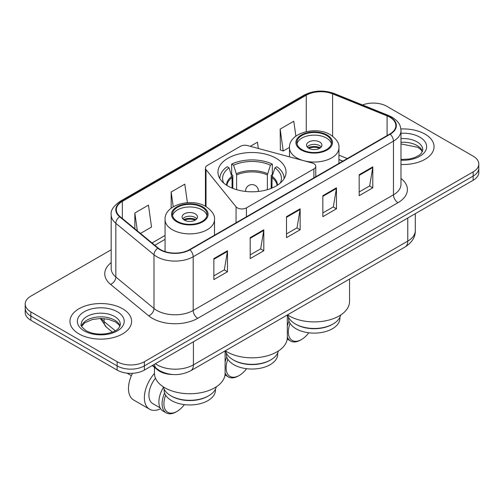 <?xml version="1.0" encoding="UTF-8"?>
<svg xmlns="http://www.w3.org/2000/svg" width="504" height="504" viewBox="0 0 504 504"><rect width="100%" height="100%" fill="white"/><g stroke="black" fill="none" stroke-linecap="round" stroke-linejoin="round"><path stroke-width="0.76" d="M313.891 163.68A6.42 3.711 0 0 0 312.064 162.943L247.647 145.599A6.42 3.711 0 0 0 240.389 146.336L207.302 165.444A6.42 3.711 0 0 0 205.418 168.065A6.42 3.711 0 0 0 206.023 169.634L236.061 206.823A6.42 3.711 0 0 0 246.418 207.875L313.891 168.922A6.42 3.711 0 0 0 315.769 166.301A6.42 3.711 0 0 0 313.891 163.68M276.066 158.25A34.039 19.65 0 0 0 238.972 153.991A34.039 19.65 0 0 0 217.961 172.148A34.039 19.65 0 0 0 227.934 186.039A34.039 19.65 0 0 0 265.028 190.304A34.039 19.65 0 0 0 286.039 172.148A34.039 19.65 0 0 0 276.066 158.25M342.77 161.167L338.94 159.617M172.595 374.522A19.265 11.126 180 0 1 157.437 369.785L152.277 365.532M111.182 249.776L30.845 296.157A19.265 11.126 0 0 0 25.2 304.025L25.2 312.417A19.265 11.126 0 0 0 30.845 320.279L117.123 370.094A19.265 11.126 0 0 0 144.371 370.094L473.155 180.274A19.265 11.126 0 0 0 478.8 172.406L478.8 168.216A19.265 11.126 0 0 1 473.155 176.079A19.265 11.126 0 0 0 478.8 168.216L478.8 164.021A19.265 11.126 0 0 0 473.155 156.152L386.877 106.338A19.265 11.126 0 0 0 362.515 104.971M25.2 304.025A19.265 11.126 0 0 0 30.845 311.888L117.123 361.708A19.265 11.126 0 0 0 144.371 361.708L144.371 365.898L473.155 176.079L144.371 365.898A19.265 11.126 0 0 1 117.123 365.898A19.265 11.126 0 0 0 144.371 365.898L144.371 370.094M30.845 311.888L30.845 316.084L117.123 365.898L30.845 316.084A19.265 11.126 0 0 1 25.2 308.221A19.265 11.126 0 0 0 30.845 316.084L30.845 320.279M425.023 134.127A30.826 17.797 0 0 0 400.875 128.967A30.826 17.797 0 0 1 425.023 134.127A30.826 17.797 0 0 1 434.051 146.714A30.826 17.797 0 0 0 425.023 134.127M122.573 308.744A30.826 17.797 0 0 0 88.981 304.889A30.826 17.797 0 0 0 69.949 321.332A30.826 17.797 0 0 0 78.977 333.913A30.826 17.797 0 0 0 112.575 337.774A30.826 17.797 0 0 0 131.607 321.332A30.826 17.797 0 0 0 122.573 308.744A30.826 17.797 0 0 0 88.981 304.889A30.826 17.797 0 0 0 69.949 321.332A30.826 17.797 0 0 0 78.977 333.913A30.826 17.797 0 0 0 112.575 337.774A30.826 17.797 0 0 0 131.607 321.332A30.826 17.797 0 0 0 122.573 308.744M389.825 117.218A20.551 11.863 180 0 1 395.848 125.609A20.551 11.863 180 0 1 389.825 133.995L189.561 249.619A20.551 11.863 180 0 1 158.193 248.037L120.04 216.581A20.551 11.863 180 0 1 116.323 209.771A20.551 11.863 180 0 1 122.34 201.386L306.274 95.193A20.551 11.863 180 0 1 332.596 93.864L387.085 115.888A20.551 11.863 180 0 1 389.825 117.218M390.191 117.01A21.067 12.159 0 0 0 387.374 115.643L332.886 93.618A21.067 12.159 0 0 0 305.909 94.979L121.981 201.172A21.067 12.159 0 0 0 119.618 216.752L157.771 248.207A21.067 12.159 0 0 0 189.92 249.833L390.191 134.209A21.067 12.159 0 0 0 390.191 117.01M213.853 258.615L213.853 279.588L227.48 271.725L227.48 250.746L213.853 258.615M213.853 275.871L224.349 269.81L227.424 251.446A5.141 2.967 -120 0 0 227.48 250.746M224.255 269.861L227.48 271.725M250.186 237.642L250.186 258.615L263.806 250.746L263.806 229.774L250.186 237.642M250.186 254.892L260.675 248.837L263.75 230.473A5.141 2.967 -120 0 0 263.806 229.774M260.587 248.888L263.806 250.746M359.176 174.718L359.176 195.691L372.796 187.828L372.796 166.849L359.176 174.718M359.176 191.967L369.665 185.913L372.739 167.548A5.141 2.967 -120 0 0 372.796 166.849M369.571 185.963L372.796 187.828M322.844 195.691L322.844 216.663L336.464 208.801L336.464 187.822L322.844 195.691M322.844 212.946L333.333 206.886L336.414 188.521A5.141 2.967 -120 0 0 336.464 187.822M333.245 206.936L336.464 208.801M286.511 216.663L286.511 237.642L300.138 229.774L300.138 208.801L286.511 216.663M286.511 233.919L297.007 227.858L300.082 209.494A5.141 2.967 -120 0 0 300.138 208.801M296.913 227.915L300.138 229.774M400.982 164.468A30.826 17.797 0 0 0 434.051 146.714A30.826 17.797 0 0 1 400.982 164.468M144.371 361.708L473.155 171.883A19.265 11.126 0 0 0 478.8 164.021M140.477 233.428L151.534 227.046L148.459 205.128L134.839 212.997L134.839 228.778M258.332 148.478L257.45 142.204L250.324 146.317M295.873 136.168L293.782 121.231L280.155 129.093L280.375 149.946M187.393 202.69L184.792 184.155L171.165 192.018L171.165 208.215M280.155 129.093L283.229 151.011L289.491 147.395M283.229 151.011L280.155 149.864M171.165 192.018L173.237 206.798M134.839 212.997L137.34 230.845M270.843 359.843L270.163 360.24A25.691 14.83 0 0 1 233.837 360.24L233.157 359.843A26.655 15.385 0 0 0 270.843 359.843A26.655 15.385 0 0 0 278.428 350.96M226.309 353.065L226.309 354.211A25.691 14.83 0 0 0 233.837 364.694A25.691 14.83 0 0 0 261.828 367.914A25.691 14.83 0 0 0 277.691 354.211L277.691 353.065M232.073 188.08L232.073 177.559L229.055 167.813A29.415 16.985 0 0 0 223.7 183.065M232.823 188.383L232.823 175.228L231.676 174.573L231.676 164.083A32.111 18.541 0 0 1 272.324 164.083L270.402 165.192A29.415 16.985 0 0 0 233.598 165.192L236.615 174.938L236.615 189.674M267.385 189.674L267.385 174.938L270.402 165.192M225.307 350.784A35.324 20.393 0 0 0 227.021 351.849A35.324 20.393 0 0 0 265.52 356.271A35.324 20.393 0 0 0 287.324 337.428L287.324 314.981M272.324 164.083L272.324 174.573L271.177 175.228L271.177 188.383M229.055 167.813L227.14 166.704A32.111 18.541 0 0 0 219.889 178.435A32.111 18.541 0 0 0 219.889 178.668L219.889 178.435M233.598 165.192L231.676 164.083M284.111 178.435L284.111 178.662A32.111 18.541 0 0 0 284.111 178.435A32.111 18.541 0 0 0 276.86 166.704L274.945 167.813L272.141 176.324L271.927 188.08M280.3 183.065A29.415 16.985 0 0 0 274.945 167.813M225.572 350.96A26.655 15.385 0 0 0 233.157 359.843L233.837 360.24M227.858 359.276A18.623 10.754 120 0 0 226.113 367.844A18.623 10.754 120 0 0 239.287 375.449A18.623 10.754 120 0 0 246.569 368.707M225.105 372.809A19.908 11.498 120 0 0 228.419 376.954A19.908 11.498 120 0 0 238.379 375.971L239.287 375.449M224.998 374.97A19.908 11.498 120 0 0 225.244 375.121L228.419 376.954M226.813 357.122A19.908 11.498 120 0 0 225.105 361.941M225.685 351.395A19.908 11.498 120 0 0 225.105 352.372M326.479 135.437A17.338 10.011 0 0 0 307.579 133.27A17.338 10.011 0 0 0 296.875 142.519A17.338 10.011 0 0 0 301.953 149.6A17.338 10.011 0 0 0 320.853 151.767A17.338 10.011 0 0 0 331.556 142.519A17.338 10.011 0 0 0 326.479 135.437M331.405 143.829A17.338 10.011 0 0 0 326.479 138.065A17.338 10.011 0 0 0 308.643 135.658A17.338 10.011 0 0 0 297.026 143.829M340.717 314.994A26.718 15.422 180 0 1 333.106 323.952L332.382 324.374A25.691 14.83 180 0 1 296.05 324.374L295.325 323.952A26.718 15.422 180 0 1 287.708 314.994M339.904 317.281L339.904 318.289A25.691 14.83 180 0 1 324.047 331.991A25.691 14.83 180 0 1 296.05 328.778A25.691 14.83 180 0 1 288.527 318.289L288.527 317.281M333.106 323.952A26.718 15.422 180 0 1 295.325 323.952L296.05 324.374M287.519 314.868A35.324 20.393 0 0 0 289.239 315.932A35.324 20.393 0 0 0 327.732 320.349A35.324 20.393 0 0 0 349.537 301.512L349.537 279.065M319.662 141.996A7.705 4.448 0 0 0 311.264 141.032A7.705 4.448 0 0 0 306.508 145.139A7.705 4.448 0 0 0 308.763 148.289A7.705 4.448 0 0 0 317.161 149.253A7.705 4.448 0 0 0 321.924 145.139A7.705 4.448 0 0 0 319.662 141.996M321.237 146.979A7.705 4.448 0 0 0 319.662 145.662A7.705 4.448 0 0 0 307.194 146.979M307.988 147.76A10.275 5.935 180 0 1 319.99 147.578L319.99 148.088M308.832 148.327A8.99 5.191 180 0 1 319.063 148.113L319.99 147.578M318.912 148.667L319.063 148.113M290.071 323.36A18.623 10.754 120 0 0 288.332 331.922A18.623 10.754 120 0 0 301.499 339.526A18.623 10.754 120 0 0 308.782 332.785M287.324 336.886A19.908 11.498 120 0 0 290.638 341.038A19.908 11.498 120 0 0 300.592 340.049L301.499 339.526M287.211 339.053A19.908 11.498 120 0 0 287.456 339.205L290.638 341.038M289.025 321.206A19.908 11.498 120 0 0 287.324 326.025M287.853 315.548A19.908 11.498 120 0 0 287.324 316.449M202.047 207.276A17.338 10.011 0 0 0 183.147 205.109A17.338 10.011 0 0 0 172.444 214.357A17.338 10.011 0 0 0 177.521 221.439A17.338 10.011 0 0 0 196.421 223.606A17.338 10.011 0 0 0 207.125 214.357A17.338 10.011 0 0 0 202.047 207.276M206.974 215.668A17.338 10.011 0 0 0 202.047 209.897A17.338 10.011 0 0 0 184.212 207.497A17.338 10.011 0 0 0 172.595 215.668M216.292 386.826A26.718 15.422 180 0 1 208.675 395.791L207.95 396.213A25.691 14.83 180 0 1 171.618 396.213L170.894 395.791A26.718 15.422 180 0 1 163.283 386.826M215.473 389.12L215.473 390.127A25.691 14.83 180 0 1 199.616 403.83A25.691 14.83 180 0 1 171.618 400.617A25.691 14.83 180 0 1 164.096 390.127L164.096 389.12M208.675 395.791A26.718 15.422 180 0 1 170.894 395.791L171.618 396.213M154.463 367.334L154.463 373.351A35.324 20.393 0 0 0 164.808 387.771A35.324 20.393 0 0 0 203.301 392.188A35.324 20.393 0 0 0 225.105 373.351L225.105 350.904M195.237 213.835A7.705 4.448 0 0 0 186.839 212.871A7.705 4.448 0 0 0 182.076 216.978A7.705 4.448 0 0 0 184.338 220.128A7.705 4.448 0 0 0 192.736 221.092A7.705 4.448 0 0 0 197.492 216.978A7.705 4.448 0 0 0 195.237 213.835M196.806 218.812A7.705 4.448 0 0 0 195.237 217.501A7.705 4.448 0 0 0 182.763 218.812M183.557 219.599A10.275 5.935 180 0 1 195.558 219.416L195.558 219.927M184.401 220.16A8.99 5.191 180 0 1 194.632 219.946L195.558 219.416M194.481 220.506L194.632 219.946M132.476 373.306A25.049 14.458 120 0 0 128.482 388.553A25.049 14.458 120 0 0 133.667 400.019L149.562 409.198A25.049 14.458 -60 0 1 144.371 397.732A25.049 14.458 -60 0 1 154.463 373.445M160.631 408.725A25.049 14.458 -60 0 1 149.562 409.198M165.646 395.199A18.623 10.754 120 0 0 163.901 403.761A18.623 10.754 120 0 0 177.068 411.365A18.623 10.754 120 0 0 184.351 404.624M164.6 393.044A19.908 11.498 120 0 0 162.086 403.761A19.908 11.498 120 0 0 166.207 412.877A19.908 11.498 120 0 0 176.161 411.888L177.068 411.365M160.152 407.9L152.775 403.635A18.623 10.754 -60 0 1 148.913 395.111A18.623 10.754 -60 0 1 155.465 378.176M163.422 387.387A19.908 11.498 120 0 0 158.905 401.927A19.908 11.498 120 0 0 163.031 411.044L166.207 412.877M157.437 369.212L157.437 369.785M206.023 169.634L206.023 206.615M236.061 206.823L236.061 222.774M246.418 207.875L246.418 216.789M313.891 168.922L313.891 177.836M155.364 363.749A25.691 14.83 0 0 0 157.09 364.852A25.691 14.83 0 0 0 193.416 364.852L407.761 241.101A25.691 14.83 0 0 0 415.29 230.612C415.472 236.987 412.083 242.443 405.103 246.979L190.758 370.73A12.846 7.415 60 0 0 193.416 364.852L193.416 341.781M407.761 218.03L407.761 241.101A12.846 7.415 60 0 1 405.103 246.979M154.325 364.354A12.846 8.593 129.5 0 0 156.561 368.531L152.662 365.312M473.155 180.274L473.155 171.883M117.123 370.094L117.123 361.708M101.235 318.478A25.691 14.83 0 0 0 104.089 321.546L104.089 318.623M112.411 332.123L106.438 327.203A12.846 8.593 129.5 0 1 104.089 321.546L115.284 330.775M400.982 178.46A32.111 18.541 180 0 1 398.002 202.69L197.732 318.314A6.42 3.711 60 0 1 193.189 310.451L393.46 194.828A25.691 14.83 0 0 0 400.982 184.338L400.982 130.643A25.691 14.83 180 0 1 393.46 141.126A6.42 3.711 -120 0 0 390.191 134.209M197.732 318.314A32.111 18.541 180 0 1 152.321 318.314A32.111 18.541 180 0 1 148.724 315.838L110.571 284.382A32.111 18.541 180 0 1 111.182 262.622M156.864 310.451A25.691 14.83 0 0 0 193.189 310.451L193.189 256.75A25.691 14.83 180 0 1 153.985 254.772L115.832 223.316A25.691 14.83 180 0 1 111.182 214.805L111.182 268.506A25.691 14.83 0 0 0 115.832 277.011L153.985 308.467A25.691 14.83 0 0 0 156.864 310.451M400.982 130.643C400.567 126.227 400.157 122.554 392.131 117.212L388.754 115.573A6.42 3.005 112 0 0 387.374 115.643M388.754 115.573L334.265 93.549C323.625 89.781 313.526 90.329 303.969 95.187A6.42 3.711 60 0 1 305.909 94.979M121.981 201.172A6.42 3.711 -120 0 0 120.04 201.379C113.375 206.174 110.42 210.647 111.182 214.805M119.618 216.752A6.42 4.297 129.5 0 0 115.832 223.316L115.832 277.011A6.42 4.297 -50.5 0 1 110.571 284.382M334.265 93.549A6.42 3.005 112 0 0 332.886 93.618M157.771 248.207A6.42 4.297 129.5 0 0 153.985 254.772L153.985 308.467A6.42 4.297 -50.5 0 1 148.724 315.838M189.92 249.833A6.42 3.711 60 0 1 193.189 256.75L393.46 141.126L393.46 194.828A6.42 3.711 60 0 0 398.002 202.69M122.34 201.386L122.34 218.478M387.085 115.888L387.085 135.582M332.596 93.864L332.596 136.193M347.313 158.54L338.94 155.156M306.274 95.193L306.274 131.626M165.06 235.45L152.044 242.966M286.511 217.331L300.082 209.494M322.844 196.352L336.414 188.521M359.176 175.379L372.739 167.548M250.186 238.304L263.75 230.473M213.853 259.276L227.424 251.446M422.472 151.477A19.574 11.302 0 0 0 417.066 145.543A19.574 11.302 0 0 0 400.982 142.304M400.982 159.466L409.204 159.037L414.521 157.639L419.164 155.257L421.193 153.468L422.799 149.858A19.574 11.302 0 0 0 417.066 141.87A19.574 11.302 0 0 0 400.982 138.632M400.982 160.178A23.43 13.526 0 0 0 424.412 152.485A23.43 13.526 0 0 0 419.788 137.151A23.43 13.526 0 0 0 400.982 133.251M232.073 177.559A25.175 14.534 0 0 0 226.888 185.409M267.385 174.938A25.175 14.534 0 0 0 236.615 174.938M231.859 176.324A25.477 14.711 0 0 0 226.523 185.176M267.599 173.704A25.477 14.711 0 0 0 236.401 173.704M277.477 185.176A25.477 14.711 0 0 0 272.141 176.324M277.112 185.409A25.175 14.534 0 0 0 271.927 177.559M245.618 191.451A6.42 3.711 180 0 1 245.58 191.022L245.58 191.444M258.42 191.444L258.42 191.022A6.42 3.711 180 0 1 258.382 191.451M301.272 149.99A18.302 10.565 0 0 0 327.159 149.99A18.302 10.565 0 0 0 327.159 135.047A18.302 10.565 0 0 0 301.272 135.047A18.302 10.565 0 0 0 301.272 149.99M338.94 163.378L338.94 147.76A24.727 14.276 180 0 1 323.675 160.952A24.727 14.276 180 0 1 296.73 157.859A24.727 14.276 180 0 1 289.491 147.76L289.491 156.864M176.841 221.829A18.302 10.565 0 0 0 202.728 221.829A18.302 10.565 0 0 0 202.728 206.886A18.302 10.565 0 0 0 176.841 206.886A18.302 10.565 0 0 0 176.841 221.829M214.509 235.217L214.509 219.599A24.727 14.276 180 0 1 199.25 232.791A24.727 14.276 180 0 1 172.299 229.698A24.727 14.276 180 0 1 165.06 219.599L165.06 251.609M120.028 326.088A19.574 11.302 0 0 0 114.622 320.153A19.574 11.302 0 0 0 94.966 317.356A19.574 11.302 0 0 0 81.528 326.088M114.622 316.487A19.574 11.302 0 0 0 93.284 314.036A19.574 11.302 0 0 0 81.201 324.475C80.18 325.08 81.824 327.159 86.14 330.706C91.785 333.787 98.658 334.769 106.76 333.648C113.935 331.897 118.856 330.473 120.355 324.475A19.574 11.302 0 0 0 114.622 316.487M84.212 330.895A23.43 13.526 0 0 0 117.344 330.895A23.43 13.526 0 0 0 117.344 311.762A23.43 13.526 0 0 0 84.212 311.762A23.43 13.526 0 0 0 84.212 330.895M205.418 168.065L205.418 206.275M315.769 166.301L315.769 176.753M190.758 370.73C180.419 375.927 170.087 375.927 159.749 370.73L156.561 368.531M415.29 230.612L415.29 213.683M106.438 327.203L100.328 318.478M303.969 95.187L120.04 201.379M165.06 239.362L154.829 245.265M342.909 161.085L338.94 159.478M422.377 151.698L421.193 149.921L417.86 147.307L400.982 143.93M258.42 191.022A6.42 6.42 0 0 0 248.787 185.459A6.42 6.42 0 0 0 245.58 191.022M338.94 147.76C339.482 143.407 336.628 139.066 330.366 134.726C315.794 125.71 288.635 132.943 289.491 147.76M214.509 219.599C215.051 215.246 212.197 210.905 205.941 206.564C191.363 197.549 164.203 204.782 165.06 219.599M131.38 375.663L127.021 373.143M119.933 326.309L118.749 324.538L115.416 321.917L108.53 319.322L100.762 318.471L92.478 319.454L84.748 322.812L81.623 326.309"/></g></svg>
